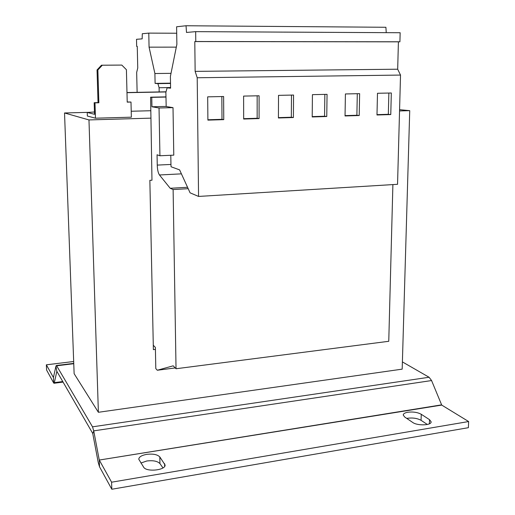 <?xml version="1.0" encoding="UTF-8"?>
<svg xmlns="http://www.w3.org/2000/svg" width="515" height="515" viewBox="0 0 515 515"><rect width="100%" height="100%" fill="white"/><g stroke="black" fill="none" stroke-linecap="round" stroke-linejoin="round"><path stroke-width="0.77" d="M146.62 454.378C141.644 455.318 139.024 456.927 138.767 459.206L143.627 467.163C146.363 472.307 165.92 470.253 165.077 464.948L159.817 456.94C157.371 454.481 152.974 453.625 146.62 454.378M162.972 467.916L159.946 463.609C157.506 461.105 153.116 460.236 146.769 461.002L140.923 463.03M407.874 412.238C404.893 412.766 403.348 413.693 403.239 415.019L404.668 416.996L412.727 422.461C417.388 425.963 431.641 425.454 431.126 421.811L429.523 419.667L421.264 414.292C417.62 412.315 413.152 411.633 407.874 412.238M427.341 424.476L421.064 420.317C417.42 418.315 412.966 417.62 407.693 418.238L406.76 418.418M312.199 116.957L312.431 94.651L327.057 94.342L326.761 116.512L312.199 116.957M173.014 107.641L159.038 107.989L159.933 155.762L173.78 155.15L173.014 107.641L166.184 106.528L165.869 92.346L167.124 87.846L170.587 88.181L170.394 76.426L176.877 44.309L176.606 26.78L186.037 25.75L186.494 32.451L195.668 31.647L400.155 32.728L399.91 41.786L398.41 41.837L397.683 69.21L400.522 75.068L397.548 184.306L198.558 196.434L190.087 192.829L179.6 169.879L171.077 166.77L170.948 164.446L157.255 165.096C157.429 169.77 158.163 173.066 159.463 174.978L170.208 188.278L173.117 189.559L176.033 368.746L173.195 365.817L157.3 370.246L155.807 368.592L155.376 347.406L153.283 345.243M400.522 75.068L197.206 77.759L198.558 196.434M377.489 93.279L391.323 92.99L390.769 114.568L376.986 114.987L377.489 93.279M359.631 93.659L359.206 115.527L345.044 115.959L345.411 93.955L359.631 93.659M95.462 118.199L131.364 117.182L130.997 102.054L127.218 102.137L126.413 69.712L121.804 65.077L101.468 65.212L102.305 65.231L97.869 69.989L97.045 69.95L98.037 102.614L94.174 102.704L94.535 114.291L87.235 112.45L87.35 116.03L95.462 118.199L94.985 102.865L98.861 102.775L97.869 69.989M127.218 101.964L130.997 102.054M97.045 69.95L101.468 65.212M121.804 65.077L102.305 65.231M94.464 112.006L87.235 112.45M94.174 102.704L94.985 102.865M98.037 102.614L98.861 102.775M150.895 118.141L88.973 119.931L64.529 112.972L88.155 112.36M131.222 111.24L150.792 110.731M399.543 110.95L409.728 110.654L399.582 109.682M159.933 155.762L157.056 154.783L157.255 165.096M170.8 155.279L170.948 164.446M151.97 180.218L150.599 97.193L151.758 97.354L151.951 106.772L159.038 107.989M165.965 96.878L150.599 97.193M165.972 97.058L151.758 97.354M166.184 106.425L151.951 106.772M187.557 187.293L170.208 188.278M188.194 188.69L173.117 189.559M392.894 184.589L388.761 341.291L176.033 368.746M175.248 367.935L157.3 370.246M166.017 91.805L126.98 92.539M165.978 91.947L126.986 92.674M151.848 180.224L149.859 180.334L153.373 349.634L155.414 349.389M88.973 119.931L98.384 412.29L402.183 369.146L409.728 110.654M64.529 112.972L74.128 373.684L98.384 412.29M56.882 371.373L92.732 433.437L98.236 462.483L99.504 466.757L111.807 489.25L111.594 482.201L468.637 421.54L441.716 405.08L431.576 380.553L429.079 377.257L402.395 361.903M55.935 366.191L56.837 371.399L54.339 382.639L53.978 383.263L53.644 382.935L46.588 370.027L46.363 364.813L53.425 377.521L55.935 366.191L56.328 365.502L56.656 365.805L92.513 426.832L429.079 377.257M92.809 433.688L93.73 430.862L92.513 426.832M111.807 489.25L468.373 427.688L468.637 421.54M99.504 466.757L99.286 460.05L111.594 482.201M441.716 405.08L99.286 460.05L441.555 404.861M431.576 380.553L93.73 430.862L99.208 459.786M73.677 361.504L46.363 364.813M53.644 382.935L53.463 377.514M186.037 25.75L385.896 27.276L386.244 32.657M195.668 31.647L195.784 41.515L194.792 41.573L195.14 71.373L197.206 77.759M399.91 41.786L195.784 41.515M398.41 41.837L194.792 41.573M397.683 69.21L195.14 71.373M293.556 95.043L278.512 95.359L278.422 117.98L293.402 117.529L293.556 95.043M259.09 95.771L243.608 96.093L243.666 119.036L259.084 118.572L259.09 95.771M223.761 119.641L223.619 96.511L207.68 96.846L207.899 120.124L223.761 119.641L221.997 119.338L221.843 96.55M170.581 87.788L167.124 87.846M159.161 91.934L159.103 87.737L170.581 87.544M159.103 87.737L157.912 83.63L155.099 83.391L154.906 73.529L149.067 47.155L148.784 33.108L142.288 33.733L142.166 38.857L136.507 39.294L136.668 46.395L137.254 46.363L137.743 67.961L136.668 72.454L137.125 92.346M157.912 83.63L170.51 83.436M155.099 83.391L170.504 83.153M154.906 73.529L171.019 73.342M149.067 47.155L176.304 47.129M148.784 33.108L176.709 33.237M136.668 46.395L137.254 46.395M207.893 119.763L221.997 119.338M243.666 118.682L257.159 118.276L257.159 95.809M257.159 118.276L259.084 118.572M278.422 117.632L291.336 117.24L291.484 95.088M291.336 117.24L293.402 117.529M388.864 93.041L388.329 114.304L376.993 114.652M388.329 114.304L390.769 114.568M324.849 94.387L324.566 116.236L326.761 116.512M324.566 116.236L312.199 116.609M357.294 93.704L356.882 115.257L359.206 115.527M356.882 115.257L345.044 115.618M181.415 173.851L159.463 174.978M56.656 365.805L73.761 363.712M54.339 382.639L62.759 381.557M429.381 423.806L429.523 419.667M421.264 414.292L421.064 420.317M159.817 456.94L159.946 463.609M164.665 466.339L164.613 463.68M56.328 365.502L73.748 363.378M54.024 383.257L63.075 382.091"/></g></svg>
